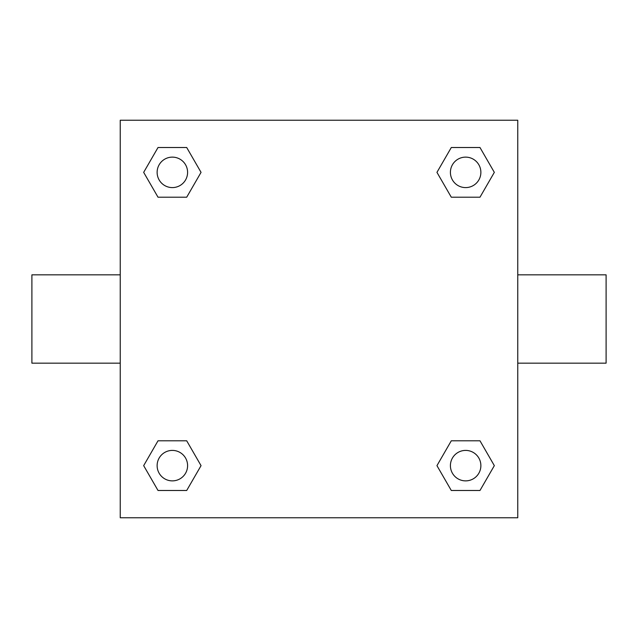 <?xml version="1.0" encoding="UTF-8"?>
<svg xmlns="http://www.w3.org/2000/svg" width="638" height="638" viewBox="0 0 638 638"><rect width="100%" height="100%" fill="white"/><g stroke="black" fill="none" stroke-linecap="round" stroke-linejoin="round"><path stroke-width="0.96" d="M120.239 120.239L517.761 120.239L517.761 517.761L120.239 517.761L120.239 120.239M158.017 440.794L186.703 440.794L201.05 465.644L186.703 490.486L158.017 490.486L143.67 465.644L158.017 440.794L186.703 440.794L158.017 440.794M451.297 147.514L479.983 147.514L494.33 172.356L479.983 197.206L451.297 197.206L436.95 172.356L451.297 147.514L479.983 147.514L451.297 147.514M158.017 147.514L186.703 147.514L201.05 172.356L186.703 197.206L158.017 197.206L143.67 172.356L158.017 147.514L186.703 147.514L158.017 147.514M451.297 440.794L479.983 440.794L494.33 465.644L479.983 490.486L451.297 490.486L436.95 465.644L451.297 440.794L479.983 440.794L451.297 440.794M517.761 363.166L606.1 363.166L606.1 274.834L517.761 274.834M120.239 274.834L31.9 274.834L31.9 363.166L120.239 363.166M479.983 490.486L451.297 490.486L479.983 490.486M480.877 465.644A15.24 15.24 0 0 0 458.02 452.446A15.24 15.24 0 0 0 458.02 478.835A15.24 15.24 0 0 0 480.877 465.644M186.703 490.486L158.017 490.486L186.703 490.486M187.596 465.644A15.24 15.24 0 0 0 164.74 452.446A15.24 15.24 0 0 0 164.74 478.835A15.24 15.24 0 0 0 187.596 465.644M479.983 197.206L451.297 197.206L479.983 197.206M480.877 172.356A15.24 15.24 0 0 0 458.02 159.165A15.24 15.24 0 0 0 458.02 185.554A15.24 15.24 0 0 0 480.877 172.356M186.703 197.206L158.017 197.206L186.703 197.206M187.596 172.356A15.24 15.24 0 0 0 164.74 159.165A15.24 15.24 0 0 0 164.74 185.554A15.24 15.24 0 0 0 187.596 172.356"/></g></svg>
